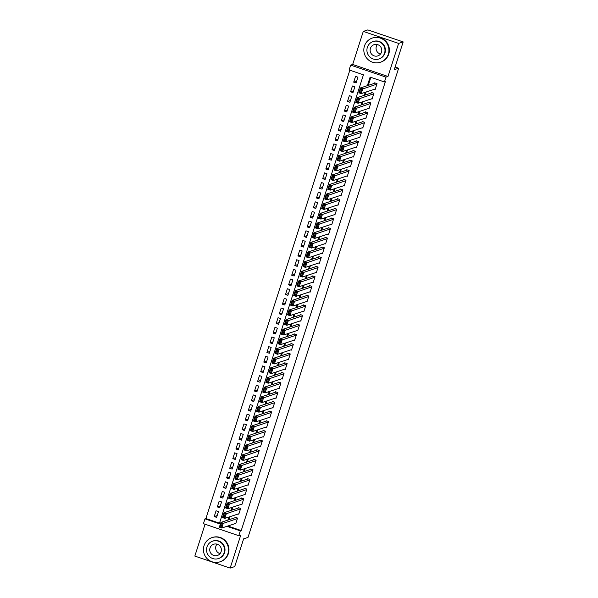 <?xml version="1.0" encoding="UTF-8"?>
<svg xmlns="http://www.w3.org/2000/svg" width="598" height="598" viewBox="0 0 598 598"><rect width="100%" height="100%" fill="white"/><g stroke="black" fill="none" stroke-linecap="round" stroke-linejoin="round"><path stroke-width="0.9" d="M227.853 526.016L241.226 530.568L240.314 530.867L238.766 535.696L203.44 523.676L204.987 518.847L219.309 523.721L363.435 74.825L349.112 69.951L350.66 65.122L385.994 77.142L384.439 81.971L370.117 77.097L367.366 85.671M352.671 64.464L387.997 76.484L398.612 43.415L403.172 41.92L367.845 29.9L363.285 31.402L352.671 64.464L350.66 65.122M205.054 524.229L194.828 556.08L230.155 568.1L240.77 535.038L238.766 535.696M349.845 70.198L205.899 518.548L204.987 518.847M398.612 43.415L363.285 31.402M403.172 41.92L394.261 69.674L398.642 68.232L248.006 537.408L243.625 538.843L234.715 566.598L230.155 568.1M374.535 89.229L375.178 89.453L377.039 83.66L374.647 82.845L374.498 83.331M371.433 98.887L372.076 99.104L373.937 93.31L371.552 92.496L371.395 92.982M368.331 108.537L368.981 108.754L370.835 102.968L368.45 102.153L368.293 102.639M365.236 118.195L365.879 118.411L367.74 112.618L365.348 111.804L365.199 112.289M362.134 127.845L362.777 128.062L364.638 122.276L362.253 121.461L362.096 121.94M359.032 137.503L359.682 137.719L361.536 131.926L359.151 131.112L358.994 131.597M355.937 147.153L356.58 147.37L358.441 141.577L356.049 140.769L355.9 141.248M352.835 156.803L353.478 157.027L355.339 151.234L352.955 150.419L352.798 150.905M349.733 166.461L350.383 166.678L352.237 160.884L349.852 160.077L349.695 160.556M346.638 176.111L347.281 176.335L349.142 170.542L346.75 169.727L346.601 170.213M343.536 185.769L344.179 185.985L346.04 180.192L343.656 179.385L343.499 179.863M340.434 195.419L341.084 195.643L342.946 189.85L340.554 189.035L340.397 189.521M337.339 205.077L337.982 205.293L339.843 199.5L337.459 198.693L337.302 199.171M334.237 214.727L334.88 214.951L336.741 209.158L334.357 208.343L334.2 208.829M331.135 224.385L331.785 224.601L333.647 218.808L331.255 218.001L331.105 218.479M328.04 234.035L328.683 234.259L330.545 228.466L328.16 227.651L328.003 228.137M324.938 243.692L325.589 243.909L327.442 238.116L325.058 237.309L324.901 237.787M321.844 253.343L322.486 253.567L324.348 247.774L321.956 246.959L321.806 247.445M318.741 263L319.384 263.217L321.246 257.424L318.861 256.617L318.704 257.095M315.639 272.651L316.29 272.875L318.143 267.082L315.759 266.267L315.602 266.753M312.545 282.308L313.188 282.525L315.049 276.732L312.657 275.925L312.507 276.403M309.443 291.959L310.085 292.175L311.947 286.39L309.562 285.575L309.405 286.061M306.34 301.616L306.991 301.833L308.845 296.04L306.46 295.225L306.303 295.711M303.246 311.266L303.889 311.483L305.75 305.698L303.358 304.883L303.208 305.369M300.144 320.924L300.787 321.141L302.648 315.348L300.263 314.533L300.106 315.019M297.042 330.574L297.692 330.791L299.546 325.006L297.161 324.191L297.004 324.669M293.947 340.232L294.59 340.449L296.451 334.656L294.059 333.841L293.91 334.327M290.845 349.882L291.488 350.099L293.349 344.306L290.964 343.499L290.807 343.977M287.743 359.533L288.393 359.757L290.254 353.964L287.862 353.149L287.705 353.635M284.648 369.19L285.291 369.407L287.152 363.614L284.768 362.807L284.611 363.285M281.546 378.84L282.189 379.065L284.05 373.272L281.665 372.457L281.509 372.943M278.444 388.498L279.094 388.715L280.955 382.922L278.563 382.115L278.414 382.593M275.349 398.148L275.992 398.373L277.853 392.58L275.469 391.765L275.312 392.251M272.247 407.806L272.897 408.023L274.751 402.23L272.367 401.422L272.21 401.901M269.152 417.456L269.795 417.681L271.656 411.887L269.264 411.073L269.115 411.559M266.05 427.114L266.693 427.331L268.554 421.538L266.17 420.73L266.013 421.209M262.948 436.764L263.598 436.989L265.452 431.195L263.068 430.381L262.911 430.866M259.853 446.422L260.496 446.639L262.358 440.846L259.966 440.038L259.816 440.517M256.751 456.072L257.394 456.296L259.255 450.503L256.871 449.689L256.714 450.174M253.649 465.73L254.3 465.947L256.153 460.154L253.769 459.346L253.612 459.825M250.555 475.38L251.197 475.604L253.059 469.811L250.667 468.996L250.517 469.482M247.452 485.038L248.095 485.255L249.957 479.461L247.572 478.647L247.415 479.133M244.35 494.688L245.001 494.905L246.854 489.119L244.47 488.304L244.313 488.79M241.256 504.346L241.898 504.563L243.76 498.769L241.368 497.955L241.218 498.44M238.154 513.996L238.796 514.213L240.658 508.427L238.273 507.612L238.116 508.091M217.179 515.588L214.219 516.56L216.072 510.767L218.464 511.582L216.603 517.375L214.219 516.56M220.273 505.93L217.313 506.91L219.174 501.117L221.559 501.924L219.705 507.717L217.313 506.91M223.375 496.28L220.415 497.252L222.277 491.459L224.661 492.274L222.8 498.067L220.415 497.252M226.478 486.63L223.517 487.602L225.371 481.809L227.763 482.616L225.902 488.409L223.517 487.602M229.572 476.972L226.612 477.944L228.473 472.151L230.858 472.966L229.004 478.759L226.612 477.944M232.674 467.322L229.714 468.294L231.576 462.501L233.96 463.315L232.099 469.101L229.714 468.294M235.776 457.664L232.816 458.636L234.67 452.843L237.062 453.658L235.201 459.451L232.816 458.636M238.871 448.014L235.911 448.986L237.772 443.193L240.157 444.008L238.303 449.793L235.911 448.986M241.973 438.356L239.013 439.328L240.874 433.535L243.259 434.35L241.398 440.143L239.013 439.328M245.068 428.706L242.108 429.678L243.969 423.885L246.361 424.7L244.5 430.493L242.108 429.678M248.17 419.049L245.21 420.02L247.071 414.235L249.456 415.042L247.594 420.835L245.21 420.02M251.272 409.398L248.312 410.37L250.173 404.577L252.558 405.392L250.697 411.185L248.312 410.37M254.367 399.741L251.407 400.712L253.268 394.927L255.66 395.734L253.799 401.527L251.407 400.712M257.469 390.09L254.509 391.062L256.37 385.269L258.755 386.084L256.893 391.877L254.509 391.062M260.571 380.433L257.611 381.412L259.465 375.619L261.857 376.426L259.995 382.219L257.611 381.412M263.666 370.782L260.706 371.754L262.567 365.961L264.951 366.776L263.098 372.569L260.706 371.754M266.768 361.125L263.808 362.104L265.669 356.311L268.054 357.118L266.192 362.911L263.808 362.104M269.87 351.475L266.91 352.446L268.764 346.653L271.156 347.468L269.294 353.261L266.91 352.446M272.965 341.817L270.004 342.796L271.866 337.003L274.25 337.81L272.396 343.603L270.004 342.796M276.067 332.167L273.107 333.138L274.968 327.345L277.352 328.16L275.491 333.953L273.107 333.138M279.169 322.509L276.209 323.488L278.063 317.695L280.455 318.502L278.593 324.295L276.209 323.488M282.263 312.859L279.303 313.83L281.165 308.037L283.549 308.852L281.695 314.645L279.303 313.83M285.366 303.208L282.406 304.18L284.267 298.387L286.651 299.194L284.79 304.987L282.406 304.18M288.468 293.551L285.508 294.522L287.361 288.729L289.753 289.544L287.892 295.337L285.508 294.522M291.562 283.901L288.602 284.872L290.464 279.079L292.848 279.894L290.994 285.68L288.602 284.872M294.665 274.243L291.704 275.215L293.566 269.421L295.95 270.236L294.089 276.029L291.704 275.215M297.759 264.593L294.799 265.564L296.66 259.771L299.052 260.586L297.191 266.372L294.799 265.564M300.861 254.935L297.901 255.907L299.762 250.114L302.147 250.928L300.286 256.721L297.901 255.907M303.963 245.285L301.003 246.256L302.865 240.463L305.249 241.278L303.388 247.071L301.003 246.256M307.058 235.627L304.098 236.599L305.959 230.813L308.351 231.62L306.49 237.413L304.098 236.599M310.16 225.977L307.2 226.948L309.061 221.155L311.446 221.97L309.585 227.763L307.2 226.948M313.262 216.319L310.302 217.291L312.156 211.505L314.548 212.312L312.687 218.106L310.302 217.291M316.357 206.669L313.397 207.641L315.258 201.847L317.643 202.662L315.789 208.455L313.397 207.641M319.459 197.011L316.499 197.99L318.36 192.197L320.745 193.005L318.884 198.798L316.499 197.99M322.561 187.361L319.601 188.333L321.455 182.54L323.847 183.354L321.986 189.147L319.601 188.333M325.656 177.703L322.696 178.682L324.557 172.889L326.942 173.697L325.088 179.49L322.696 178.682M328.758 168.053L325.798 169.025L327.659 163.232L330.044 164.046L328.182 169.839L325.798 169.025M331.86 158.395L328.9 159.374L330.754 153.581L333.146 154.389L331.285 160.182L328.9 159.374M334.955 148.745L331.995 149.717L333.856 143.924L336.24 144.738L334.387 150.532L331.995 149.717M338.057 139.087L335.097 140.067L336.958 134.273L339.343 135.081L337.481 140.874L335.097 140.067M341.159 129.437L338.199 130.409L340.053 124.616L342.445 125.431L340.583 131.224L338.199 130.409M344.254 119.779L341.294 120.759L343.155 114.966L345.539 115.773L343.686 121.566L341.294 120.759M347.356 110.129L344.396 111.101L346.257 105.308L348.641 106.123L346.78 111.916L344.396 111.101M350.45 100.479L347.49 101.451L349.352 95.658L351.744 96.472L349.882 102.258L347.49 101.451M353.553 90.821L350.592 91.793L352.454 86L354.838 86.815L352.977 92.608L350.592 91.793M205.899 518.548L219.488 523.175M356.079 82.95L357.94 77.164L355.556 76.35L353.695 82.143L356.079 82.95M241.226 530.568L385.351 81.672L384.439 81.971M370.857 77.344L368.278 85.372M366.155 91.987L365.176 95.03M363.053 101.638L362.082 104.68M359.959 111.295L358.979 114.33M356.856 120.946L355.877 123.988M353.754 130.603L352.783 133.638M350.66 140.253L349.681 143.296M347.558 149.904L346.578 152.946M344.455 159.561L343.484 162.604M341.361 169.212L340.382 172.254M338.259 178.869L337.279 181.912M335.157 188.519L334.185 191.562M332.062 198.177L331.083 201.22M328.96 207.827L327.981 210.87M325.858 217.485L324.886 220.527M322.763 227.135L321.784 230.178M319.661 236.793L318.689 239.835M316.566 246.443L315.587 249.486M313.464 256.101L312.485 259.143M310.362 265.751L309.39 268.794M307.267 275.409L306.288 278.451M304.165 285.059L303.186 288.101M301.063 294.717L300.091 297.752M297.968 304.367L296.989 307.409M294.866 314.025L293.887 317.06M291.764 323.675L290.792 326.717M288.67 333.325L287.69 336.368M285.567 342.983L284.588 346.025M282.465 352.633L281.494 355.675M279.371 362.291L278.391 365.333M276.269 371.941L275.289 374.983M273.166 381.599L272.195 384.641M270.072 391.249L269.093 394.291M266.97 400.907L265.998 403.949M263.875 410.557L262.896 413.599M260.773 420.215L259.794 423.257M257.671 429.865L256.699 432.907M254.576 439.523L253.597 442.565M251.474 449.173L250.495 452.215M248.372 458.83L247.4 461.873M245.277 468.481L244.298 471.523M242.175 478.138L241.196 481.181M239.073 487.789L238.101 490.831M235.978 497.446L234.999 500.481M232.876 507.097L231.897 510.139M229.774 516.754L228.802 519.789M235.051 523.654L235.702 523.87L237.563 518.077L235.171 517.263L235.014 517.748M398.642 68.232L395.106 67.036M387.997 76.484L385.994 77.142M226.941 526.315L240.314 530.867M365.243 92.286L364.264 95.329M362.141 101.937L361.17 104.979M359.047 111.594L358.067 114.637M355.945 121.245L354.965 124.287M352.842 130.902L351.871 133.945M349.748 140.552L348.769 143.595M346.646 150.21L345.666 153.245M343.544 159.86L342.572 162.903M340.449 169.518L339.47 172.553M337.347 179.168L336.368 182.211M334.245 188.819L333.273 191.861M331.15 198.476L330.171 201.519M328.048 208.126L327.076 211.169M324.946 217.784L323.974 220.826M321.851 227.434L320.872 230.477M318.749 237.092L317.777 240.134M315.654 246.742L314.675 249.785M312.552 256.4L311.573 259.442M309.45 266.05L308.478 269.093M306.355 275.708L305.376 278.75M303.253 285.358L302.274 288.4M300.151 295.016L299.179 298.058M297.057 304.666L296.077 307.708M293.954 314.324L292.975 317.366M290.852 323.974L289.881 327.016M287.758 333.632L286.778 336.667M284.655 343.282L283.676 346.324M281.553 352.94L280.582 355.974M278.459 362.59L277.479 365.632M275.357 372.248L274.385 375.282M272.254 381.898L271.283 384.94M269.16 391.548L268.181 394.59M266.058 401.206L265.086 404.248M262.963 410.856L261.984 413.898M259.861 420.514L258.882 423.556M256.759 430.164L255.787 433.206M253.664 439.822L252.685 442.864M250.562 449.472L249.583 452.514M247.46 459.129L246.488 462.172M244.365 468.78L243.386 471.822M241.263 478.437L240.284 481.48M238.161 488.088L237.189 491.13M235.066 497.745L234.087 500.788M231.964 507.396L230.985 510.438M228.862 517.053L227.89 520.096M356.655 81.171L353.695 82.143M235.851 523.385L221.738 528.027L219.354 527.219L220.901 522.39L223.286 523.198L221.738 528.027L221.021 527.137L222.105 523.758L221.148 523.437L220.064 526.816L221.021 527.137M235.821 517.487L220.901 522.39L221.148 523.437M237.406 518.563L222.105 523.758M219.354 527.219L220.064 526.816M220.079 553.628A5.92 5.816 71.8 0 1 216.962 544.143M204.038 545.66A12.752 12.528 -108.2 0 0 219.959 561.836A12.752 12.528 -108.2 0 0 224.803 540.771A12.752 12.528 -108.2 0 0 204.038 545.66M219.959 561.836L220.415 561.686A12.752 12.528 -108.2 0 0 225.259 540.622A12.752 12.528 -108.2 0 0 212.447 537.452L211.991 537.602M212.686 541.138L213.105 540.996A9.179 9.022 71.8 0 1 224.564 552.642A9.179 9.022 71.8 0 1 218.846 558.442L218.419 558.584A9.179 9.022 -108.2 0 0 221.91 543.418A9.179 9.022 -108.2 0 0 206.96 546.938A9.179 9.022 -108.2 0 0 218.419 558.584M221.096 551.745A5.92 5.816 -108.2 0 0 213.703 544.24A5.92 5.816 -108.2 0 0 211.453 554.01A5.92 5.816 -108.2 0 0 221.096 551.745M380.478 54.044A5.92 5.816 71.8 0 1 377.36 44.558M364.436 46.076A12.752 12.528 -108.2 0 0 380.358 62.252A12.752 12.528 -108.2 0 0 385.202 41.187A12.752 12.528 -108.2 0 0 364.436 46.076M380.358 62.252L380.814 62.102A12.752 12.528 -108.2 0 0 385.658 41.038A12.752 12.528 -108.2 0 0 372.846 37.876L372.39 38.025M373.085 41.554L373.503 41.412A9.179 9.022 71.8 0 1 384.963 53.065A9.179 9.022 71.8 0 1 379.244 58.858L378.818 59A9.179 9.022 -108.2 0 0 382.309 43.833A9.179 9.022 -108.2 0 0 367.359 47.354A9.179 9.022 -108.2 0 0 378.818 59M381.494 52.161A5.92 5.816 -108.2 0 0 374.101 44.656A5.92 5.816 -108.2 0 0 371.851 54.425A5.92 5.816 -108.2 0 0 381.494 52.161M238.953 513.734L224.841 518.376L222.449 517.562L224.003 512.733L226.388 513.547L224.841 518.376L224.115 517.487L225.199 514.108L224.25 513.779L223.166 517.158L224.115 517.487M238.916 507.829L224.003 512.733L224.25 513.779M240.501 508.905L225.199 514.108M222.449 517.562L223.166 517.158M242.055 504.077L227.935 508.719L225.551 507.911L227.098 503.082L229.49 503.897L227.935 508.719L227.218 507.829L228.301 504.45L227.345 504.129L226.261 507.508L227.218 507.829M242.018 498.179L227.098 503.082L227.345 504.129M243.603 499.255L228.301 504.45M225.551 507.911L226.261 507.508M245.15 494.426L231.037 499.068L228.653 498.254L230.2 493.425L232.585 494.24L231.037 499.068L230.32 498.179L231.404 494.8L230.447 494.471L229.363 497.85L230.32 498.179M245.113 488.521L230.2 493.425L230.447 494.471M246.705 489.598L231.404 494.8M228.653 498.254L229.363 497.85M248.252 484.769L234.139 489.411L231.747 488.603L233.302 483.775L235.687 484.589L234.139 489.411L233.414 488.521L234.498 485.142L233.549 484.821L232.465 488.2L233.414 488.521M248.215 478.871L233.302 483.775L233.549 484.821M249.8 479.947L234.498 485.142M231.747 488.603L232.465 488.2M251.354 475.118L237.234 479.76L234.85 478.946L236.397 474.117L238.789 474.932L237.234 479.76L236.516 478.871L237.6 475.492L236.644 475.163L235.56 478.542L236.516 478.871M251.317 469.213L236.397 474.117L236.644 475.163M252.902 470.29L237.6 475.492M234.85 478.946L235.56 478.542M254.449 465.461L240.336 470.103L237.952 469.295L239.499 464.467L241.884 465.281L240.336 470.103L239.619 469.213L240.702 465.835L239.746 465.513L238.662 468.892L239.619 469.213M254.412 459.563L239.499 464.467L239.746 465.513M256.004 460.639L240.702 465.835M237.952 469.295L238.662 468.892M257.551 455.811L243.438 460.453L241.046 459.638L242.601 454.816L244.986 455.624L243.438 460.453L242.713 459.563L243.797 456.184L242.848 455.855L241.756 459.234L242.713 459.563M257.514 449.905L242.601 454.816L242.848 455.855M259.098 450.982L243.797 456.184M241.046 459.638L241.756 459.234M260.653 446.16L246.533 450.795L244.148 449.988L245.696 445.159L248.088 445.973L246.533 450.795L245.815 449.905L246.899 446.527L245.942 446.205L244.859 449.584L245.815 449.905M260.616 440.255L245.696 445.159L245.942 446.205M262.201 441.331L246.899 446.527M244.148 449.988L244.859 449.584M263.748 436.503L249.635 441.145L247.251 440.33L248.798 435.508L251.182 436.316L249.635 441.145L248.918 440.255L250.001 436.876L249.045 436.547L247.961 439.926L248.918 440.255M263.711 430.597L248.798 435.508L249.045 436.547M265.303 431.674L250.001 436.876M247.251 440.33L247.961 439.926M266.85 426.852L252.737 431.487L250.345 430.68L251.9 425.851L254.285 426.666L252.737 431.487L252.012 430.597L253.096 427.219L252.147 426.897L251.055 430.276L252.012 430.597M266.813 420.947L251.9 425.851L252.147 426.897M268.397 422.024L253.096 427.219M250.345 430.68L251.055 430.276M269.952 417.195L255.832 421.837L253.447 421.022L254.995 416.201L257.387 417.008L255.832 421.837L255.114 420.947L256.198 417.568L255.241 417.247L254.157 420.626L255.114 420.947M269.915 411.297L254.995 416.201L255.241 417.247M271.499 412.366L256.198 417.568M253.447 421.022L254.157 420.626M273.047 407.544L258.934 412.186L256.549 411.372L258.097 406.543L260.481 407.358L258.934 412.186L258.209 411.297L259.3 407.911L258.343 407.589L257.26 410.968L258.209 411.297M273.009 401.639L258.097 406.543L258.343 407.589M274.602 402.716L259.3 407.911M256.549 411.372L257.26 410.968M276.149 397.887L262.036 402.529L259.644 401.714L261.199 396.893L263.583 397.7L262.036 402.529L261.311 401.639L262.395 398.261L261.438 397.939L260.354 401.318L261.311 401.639M276.112 391.989L261.199 396.893L261.438 397.939M277.696 393.058L262.395 398.261M259.644 401.714L260.354 401.318M279.251 388.237L265.131 392.879L262.746 392.064L264.294 387.235L266.678 388.05L265.131 392.879L264.413 391.989L265.497 388.61L264.54 388.281L263.456 391.66L264.413 391.989M279.214 382.331L264.294 387.235L264.54 388.281M280.798 383.408L265.497 388.61M262.746 392.064L263.456 391.66M282.346 378.579L268.233 383.221L265.841 382.406L267.396 377.585L269.78 378.392L268.233 383.221L267.508 382.331L268.599 378.953L267.642 378.631L266.559 382.01L267.508 382.331M282.308 372.681L267.396 377.585L267.642 378.631M283.901 373.75L268.599 378.953M265.841 382.406L266.559 382.01M285.448 368.929L271.328 373.571L268.943 372.756L270.49 367.927L272.882 368.742L271.328 373.571L270.61 372.681L271.694 369.302L270.737 368.973L269.653 372.352L270.61 372.681M285.41 363.023L270.49 367.927L270.737 368.973M286.995 364.1L271.694 369.302M268.943 372.756L269.653 372.352M288.542 359.271L274.43 363.913L272.045 363.106L273.592 358.277L275.977 359.084L274.43 363.913L273.712 363.023L274.796 359.645L273.839 359.323L272.755 362.702L273.712 363.023M288.513 353.373L273.592 358.277L273.839 359.323M290.097 354.45L274.796 359.645M272.045 363.106L272.755 362.702M291.645 349.621L277.532 354.263L275.14 353.448L276.695 348.619L279.079 349.434L277.532 354.263L276.807 353.373L277.891 349.994L276.941 349.666L275.857 353.044L276.807 353.373M291.607 343.715L276.695 348.619L276.941 349.666M293.192 344.792L277.891 349.994M275.14 353.448L275.857 353.044M294.747 339.963L280.626 344.605L278.242 343.798L279.789 338.969L282.181 339.776L280.626 344.605L279.909 343.715L280.993 340.337L280.036 340.015L278.952 343.394L279.909 343.715M294.709 334.065L279.789 338.969L280.036 340.015M296.294 335.142L280.993 340.337M278.242 343.798L278.952 343.394M297.841 330.313L283.729 334.955L281.344 334.14L282.891 329.311L285.276 330.126L283.729 334.955L283.011 334.065L284.095 330.687L283.138 330.358L282.054 333.736L283.011 334.065M297.804 324.408L282.891 329.311L283.138 330.358M299.396 325.484L284.095 330.687M281.344 334.14L282.054 333.736M300.944 320.655L286.831 325.297L284.439 324.49L285.994 319.661L288.378 320.476L286.831 325.297L286.106 324.408L287.19 321.029L286.24 320.707L285.156 324.086L286.106 324.408M300.906 314.757L285.994 319.661L286.24 320.707M302.491 315.834L287.19 321.029M284.439 324.49L285.156 324.086M304.046 311.005L289.925 315.647L287.541 314.832L289.088 310.003L291.48 310.818L289.925 315.647L289.208 314.757L290.292 311.379L289.335 311.05L288.251 314.428L289.208 314.757M304.008 305.1L289.088 310.003L289.335 311.05M305.593 306.176L290.292 311.379M287.541 314.832L288.251 314.428M307.14 301.347L293.027 305.989L290.643 305.182L292.19 300.353L294.575 301.168L293.027 305.989L292.31 305.1L293.394 301.721L292.437 301.399L291.353 304.778L292.31 305.1M307.103 295.449L292.19 300.353L292.437 301.399M308.695 296.526L293.394 301.721M290.643 305.182L291.353 304.778M310.242 291.697L296.13 296.339L293.738 295.524L295.292 290.695L297.677 291.51L296.13 296.339L295.405 295.449L296.488 292.071L295.539 291.742L294.448 295.12L295.405 295.449M310.205 285.792L295.292 290.695L295.539 291.742M311.79 286.868L296.488 292.071M293.738 295.524L294.448 295.12M313.345 282.039L299.224 286.681L296.84 285.874L298.387 281.045L300.779 281.86L299.224 286.681L298.507 285.792L299.591 282.413L298.634 282.092L297.55 285.47L298.507 285.792M313.307 276.141L298.387 281.045L298.634 282.092M314.892 277.218L299.591 282.413M296.84 285.874L297.55 285.47M316.439 272.389L302.326 277.031L299.942 276.216L301.489 271.395L303.874 272.202L302.326 277.031L301.609 276.141L302.693 272.763L301.736 272.434L300.652 275.813L301.609 276.141M316.402 266.484L301.489 271.395L301.736 272.434M317.994 267.56L302.693 272.763M299.942 276.216L300.652 275.813M319.541 262.739L305.429 267.373L303.036 266.566L304.591 261.737L306.976 262.552L305.429 267.373L304.703 266.484L305.787 263.105L304.838 262.784L303.747 266.162L304.703 266.484M319.504 256.834L304.591 261.737L304.838 262.784M321.089 257.91L305.787 263.105M303.036 266.566L303.747 266.162M322.643 253.081L308.523 257.723L306.139 256.908L307.686 252.087L310.078 252.894L308.523 257.723L307.806 256.834L308.889 253.455L307.933 253.126L306.849 256.505L307.806 256.834M322.606 247.176L307.686 252.087L307.933 253.126M324.191 248.252L308.889 253.455M306.139 256.908L306.849 256.505M325.738 243.431L311.625 248.065L309.241 247.258L310.788 242.429L313.173 243.244L311.625 248.065L310.9 247.176L311.992 243.797L311.035 243.476L309.951 246.854L310.9 247.176M325.701 237.526L310.788 242.429L311.035 243.476M327.293 238.602L311.992 243.797M309.241 247.258L309.951 246.854M328.84 233.773L314.727 238.415L312.335 237.6L313.89 232.779L316.275 233.586L314.727 238.415L314.002 237.526L315.086 234.147L314.129 233.818L313.046 237.204L314.002 237.526M328.803 227.875L313.89 232.779L314.129 233.818M330.388 228.944L315.086 234.147M312.335 237.6L313.046 237.204M331.942 224.123L317.822 228.765L315.438 227.95L316.985 223.121L319.369 223.936L317.822 228.765L317.104 227.868L318.188 224.489L317.232 224.168L316.148 227.546L317.104 227.868M331.905 218.218L316.985 223.121L317.232 224.168M333.49 219.294L318.188 224.489M315.438 227.95L316.148 227.546M335.037 214.465L320.924 219.107L318.532 218.292L320.087 213.471L322.471 214.278L320.924 219.107L320.199 218.218L321.29 214.839L320.334 214.518L319.25 217.896L320.199 218.218M335 208.567L320.087 213.471L320.334 214.518M336.592 209.636L321.29 214.839M318.532 218.292L319.25 217.896M338.139 204.815L324.019 209.457L321.634 208.642L323.182 203.813L325.574 204.628L324.019 209.457L323.301 208.567L324.385 205.189L323.428 204.86L322.344 208.239L323.301 208.567M338.102 198.91L323.182 203.813L323.428 204.86M339.686 199.986L324.385 205.189M321.634 208.642L322.344 208.239M341.234 195.157L327.121 199.799L324.736 198.984L326.284 194.163L328.668 194.97L327.121 199.799L326.403 198.91L327.487 195.531L326.53 195.21L325.447 198.588L326.403 198.91M341.204 189.26L326.284 194.163L326.53 195.21M342.789 190.328L327.487 195.531M324.736 198.984L325.447 198.588M344.336 185.507L330.223 190.149L327.831 189.334L329.386 184.505L331.77 185.32L330.223 190.149L329.498 189.26L330.582 185.881L329.633 185.552L328.549 188.931L329.498 189.26M344.299 179.602L329.386 184.505L329.633 185.552M345.883 180.678L330.582 185.881M327.831 189.334L328.549 188.931M347.438 175.849L333.318 180.491L330.933 179.684L332.481 174.855L334.873 175.663L333.318 180.491L332.6 179.602L333.684 176.223L332.727 175.902L331.643 179.28L332.6 179.602M347.401 169.952L332.481 174.855L332.727 175.902M348.985 171.021L333.684 176.223M330.933 179.684L331.643 179.28M350.533 166.199L336.42 170.841L334.035 170.026L335.583 165.198L337.967 166.012L336.42 170.841L335.702 169.952L336.786 166.573L335.829 166.244L334.745 169.623L335.702 169.952M350.495 160.294L335.583 165.198L335.829 166.244M352.087 161.37L336.786 166.573M334.035 170.026L334.745 169.623M353.635 156.541L339.522 161.183L337.13 160.376L338.685 155.547L341.069 156.355L339.522 161.183L338.797 160.294L339.881 156.915L338.931 156.594L337.848 159.972L338.797 160.294M353.597 150.644L338.685 155.547L338.931 156.594M355.182 151.72L339.881 156.915M337.13 160.376L337.848 159.972M356.737 146.891L342.617 151.533L340.232 150.718L341.779 145.89L344.171 146.704L342.617 151.533L341.899 150.644L342.983 147.265L342.026 146.936L340.942 150.315L341.899 150.644M356.7 140.986L341.779 145.89L342.026 146.936M358.284 142.062L342.983 147.265M340.232 150.718L340.942 150.315M359.832 137.234L345.719 141.876L343.334 141.068L344.882 136.239L347.266 137.054L345.719 141.876L345.001 140.986L346.085 137.607L345.128 137.286L344.044 140.665L345.001 140.986M359.794 131.336L344.882 136.239L345.128 137.286M361.386 132.412L346.085 137.607M343.334 141.068L344.044 140.665M362.934 127.583L348.821 132.225L346.429 131.411L347.984 126.582L350.368 127.396L348.821 132.225L348.096 131.336L349.18 127.957L348.23 127.628L347.139 131.007L348.096 131.336M362.896 121.678L347.984 126.582L348.23 127.628M364.481 122.754L349.18 127.957M346.429 131.411L347.139 131.007M366.036 117.926L351.916 122.568L349.531 121.76L351.078 116.931L353.47 117.746L351.916 122.568L351.198 121.678L352.282 118.299L351.325 117.978L350.241 121.357L351.198 121.678M365.998 112.028L351.078 116.931L351.325 117.978M367.583 113.104L352.282 118.299M349.531 121.76L350.241 121.357M369.13 108.275L355.018 112.917L352.633 112.103L354.18 107.274L356.565 108.089L355.018 112.917L354.3 112.028L355.384 108.649L354.427 108.32L353.343 111.699L354.3 112.028M369.093 102.37L354.18 107.274L354.427 108.32M370.685 103.447L355.384 108.649M352.633 112.103L353.343 111.699M372.233 98.618L358.12 103.26L355.728 102.452L357.283 97.624L359.667 98.438L358.12 103.26L357.395 102.37L358.479 98.991L357.529 98.67L356.438 102.049L357.395 102.37M372.195 92.72L357.283 97.624L357.529 98.67M373.78 93.796L358.479 98.991M355.728 102.452L356.438 102.049M375.335 88.967L361.214 93.609L358.83 92.795L360.377 87.966L362.769 88.781L361.214 93.609L360.497 92.72L361.581 89.341L360.624 89.012L359.54 92.391L360.497 92.72M375.297 83.062L360.377 87.966L360.624 89.012M376.882 84.139L361.581 89.341M358.83 92.795L359.54 92.391"/></g></svg>
